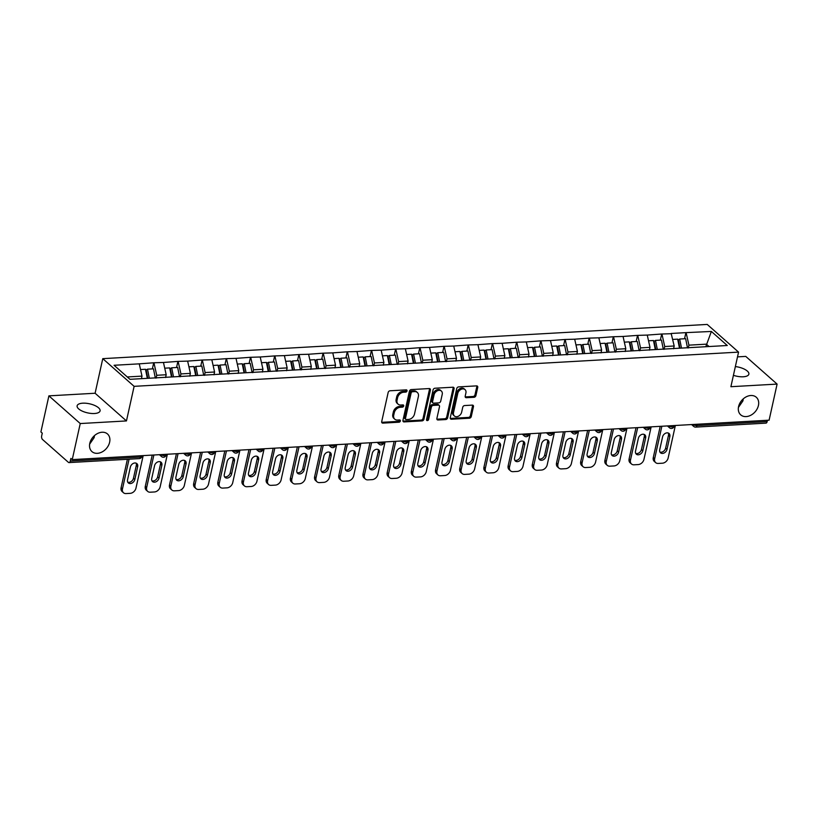 <?xml version="1.0" encoding="UTF-8"?>
<svg xmlns="http://www.w3.org/2000/svg" width="818" height="818" viewBox="0 0 818 818"><rect width="100%" height="100%" fill="white"/><g stroke="black" fill="none" stroke-linecap="round" stroke-linejoin="round"><path stroke-width="1.23" d="M738.429 407.405L742.948 400.871L743.255 398.877M738.572 406.607A11.759 8.793 131.5 0 0 740.719 414.859A11.759 8.793 131.5 0 0 750.883 415.207A11.759 8.793 131.5 0 0 758.429 405.483A11.759 8.793 131.5 0 0 756.282 397.241A11.759 8.793 131.5 0 0 746.118 396.883A11.759 8.793 131.5 0 0 738.572 406.607M89.643 444.143L94.162 437.61L94.469 435.616M89.786 443.346A11.759 8.793 131.5 0 0 91.933 451.587A11.759 8.793 131.5 0 0 102.097 451.945A11.759 8.793 131.5 0 0 109.632 442.221A11.759 8.793 131.5 0 0 107.495 433.969A11.759 8.793 131.5 0 0 97.332 433.622A11.759 8.793 131.5 0 0 89.786 443.346M407.027 390.932A1.258 0.941 131.5 0 0 406.219 389.859L390.043 390.779A1.8 1.35 131.5 0 0 388.161 392.476L381.709 421.587A1.8 1.35 131.5 0 0 382.875 423.121L399.051 422.2A1.258 0.941 131.5 0 0 399.552 419.941L397.456 420.053A5.767 4.315 131.5 0 1 394.787 419.205A5.767 4.315 131.5 0 1 393.734 415.155L394.266 412.732A5.767 4.315 131.5 0 1 400.288 407.282L402.384 407.159A1.258 0.941 131.5 0 0 402.885 404.9L400.789 405.022A5.767 4.315 131.5 0 1 398.121 404.164A5.767 4.315 131.5 0 1 397.067 400.114L397.599 397.691A5.767 4.315 131.5 0 1 403.622 392.241L405.718 392.129A1.258 0.941 131.5 0 0 407.027 390.932M398.121 404.164L397.2 403.356A5.767 4.315 131.5 0 1 396.157 399.317L396.689 396.883A5.767 4.315 131.5 0 1 402.712 391.433L404.798 391.321A1.258 0.941 131.5 0 0 406.147 389.869M381.709 422.303A1.8 1.35 131.5 0 0 381.965 422.313L398.131 421.393A1.258 0.941 131.5 0 0 399.481 419.941M394.787 419.205L393.867 418.397A5.767 4.315 131.5 0 1 392.814 414.348L393.356 411.924A5.767 4.315 131.5 0 1 399.378 406.474L401.464 406.352A1.258 0.941 131.5 0 0 402.814 404.9M735.351 366.576A11.759 4.642 -167.5 0 1 748.869 374.153A11.759 4.642 -167.5 0 1 743.245 376.781A11.759 4.642 -167.5 0 1 733.419 375.319M94.448 413.509A11.759 4.642 -167.5 0 1 82.454 411.209A11.759 4.642 -167.5 0 1 77.127 405.8A11.759 4.642 -167.5 0 1 82.761 403.182A11.759 4.642 -167.5 0 1 94.755 405.483A11.759 4.642 -167.5 0 1 100.082 410.892A11.759 4.642 -167.5 0 1 94.448 413.509M474.041 397.282A1.8 1.35 131.5 0 0 475.923 395.575L477.732 387.405A1.8 1.35 131.5 0 0 476.577 385.881L458.612 386.894A1.8 1.35 131.5 0 0 456.73 388.601L450.278 417.701A1.8 1.35 131.5 0 0 451.444 419.235L469.409 418.213A1.8 1.35 131.5 0 0 471.28 416.515L473.469 406.648A1.8 1.35 131.5 0 0 472.303 405.114L464.624 405.554A1.8 1.35 131.5 0 0 462.743 407.262L461.659 412.149A4.826 3.609 131.5 0 1 458.561 416.137A4.826 3.609 131.5 0 1 454.389 415.994A4.826 3.609 131.5 0 1 453.509 412.609L457.763 393.448A4.826 3.609 131.5 0 1 460.861 389.46A4.826 3.609 131.5 0 1 465.023 389.603A4.826 3.609 131.5 0 1 465.902 392.988L465.197 396.178A1.8 1.35 131.5 0 0 466.362 397.712L474.041 397.282L473.131 396.474A1.8 1.35 131.5 0 0 475.013 394.767L476.822 386.597A1.8 1.35 131.5 0 0 476.822 385.891M126.453 420.933L95.103 393.243L48.896 395.861L80.246 423.55L126.453 420.933L134.121 386.341L738.562 352.118L730.893 386.709L777.1 384.092L769.104 420.176L72.24 459.624L70.869 458.417L70.287 461.055L140.532 457.078L140.829 455.749M80.246 423.55L72.24 459.624M430.401 390.094A1.8 1.35 131.5 0 0 429.235 388.56L411.28 389.572A1.8 1.35 131.5 0 0 409.399 391.28L402.947 420.38A1.8 1.35 131.5 0 0 404.112 421.914L422.068 420.892A1.8 1.35 131.5 0 0 423.949 419.194L430.401 390.094L429.491 389.286A1.8 1.35 131.5 0 0 429.491 388.57M434.941 388.233L452.906 387.221A1.8 1.35 131.5 0 1 454.072 388.744L447.62 417.855A1.8 1.35 131.5 0 1 445.738 419.552L438.049 419.992A1.8 1.35 131.5 0 1 436.884 418.458L439.501 406.658A1.8 1.35 131.5 0 0 438.336 405.125L433.243 405.411A1.8 1.35 131.5 0 0 431.362 407.119L428.632 419.409A1.258 0.941 131.5 0 1 426.505 419.532L433.07 389.941A1.8 1.35 131.5 0 1 434.941 388.233M134.121 386.341L102.771 358.652L707.212 324.429L738.562 352.118M684.543 338.754L685.903 332.64L671.169 333.468L674.185 345.983L673.572 348.765M685.903 332.64L711.374 331.454L727.274 345.503L129.96 379.317L114.06 365.278L139.264 363.846L142.005 376.116L141.442 378.673M152.363 368.887L153.723 362.773L139.264 363.846M153.723 362.773L163.457 362.476L166.197 374.746L165.584 377.527M176.555 367.517L177.905 361.403L163.457 362.476M177.905 361.403L187.639 361.106L190.389 373.376L189.766 376.157M200.747 366.147L202.097 360.032L187.639 361.106M202.097 360.032L211.831 359.736L214.572 372.006L213.958 374.787M224.93 364.777L226.289 358.662L211.831 359.736M226.289 358.662L236.024 358.366L238.764 370.636L238.15 373.417M249.122 363.407L250.482 357.292L236.024 358.366M250.482 357.292L260.216 356.996L262.956 369.276L262.343 372.047M273.314 362.037L274.664 355.922L260.216 356.996M274.664 355.922L284.398 355.625L287.149 367.906L286.525 370.718M297.507 360.666L298.856 354.552L284.398 355.625M298.856 354.552L308.591 354.255L311.331 366.536L310.707 369.347M321.689 359.296L323.049 353.182L308.591 354.255M323.049 353.182L332.783 352.885L335.523 365.165L334.91 367.947M345.881 357.926L347.241 351.812L332.783 352.885M347.241 351.812L356.975 351.515L359.716 363.795L359.102 366.576M370.073 356.556L371.433 350.441L356.975 351.515M371.433 350.441L381.157 350.155L383.908 362.425L383.284 365.206M394.266 355.186L395.615 349.071L381.157 350.155M395.615 349.071L405.35 348.785L408.1 361.055L407.476 363.836M418.458 353.816L419.808 347.701L405.35 348.785M419.808 347.701L429.542 347.415L432.282 359.685L431.679 362.497M442.64 352.446L444 346.331L429.542 347.415M444 346.331L453.734 346.045L456.475 358.315L455.851 361.127M466.833 351.075L468.193 344.961L453.734 346.045M468.193 344.961L477.927 344.675L480.667 356.945L480.054 359.726M491.025 349.715L492.375 343.591L477.927 344.675M492.375 343.591L502.109 343.304L504.859 355.574L504.236 358.356M515.217 348.345L516.567 342.231L502.109 343.304M516.567 342.231L526.301 341.934L529.041 354.204L528.428 356.985M539.399 346.975L540.759 340.861L526.301 341.934M540.759 340.861L550.494 340.564L553.234 352.834L552.62 355.615M563.592 345.605L564.952 339.49L550.494 340.564M564.952 339.49L574.686 339.194L577.426 351.464L576.813 354.245M587.784 344.235L589.144 338.12L574.686 339.194M589.144 338.12L598.868 337.824L601.619 350.094L600.995 352.906M611.976 342.865L613.326 336.75L598.868 337.824M613.326 336.75L623.06 336.454L625.801 348.724L625.177 351.536M636.159 341.495L637.519 335.38L623.06 336.454M637.519 335.38L647.253 335.083L649.993 347.353L649.38 350.135M660.351 340.124L661.711 334.01L647.253 335.083M661.711 334.01L671.445 333.713M674.185 345.983L664.727 346.525L664.104 349.337M661.987 334.255L664.727 346.525M649.993 347.353L640.535 347.895L639.911 350.707M637.795 335.615L640.535 347.895M625.801 348.724L616.343 349.266L615.719 352.077M613.602 336.985L616.343 349.266M601.619 350.094L592.16 350.636L591.537 353.448M589.41 338.355L592.16 350.636M577.426 351.464L567.968 352.006L567.344 354.818M565.228 339.726L567.968 352.006M553.234 352.834L543.776 353.376L543.152 356.188M541.035 341.096L543.776 353.376M529.041 354.204L519.583 354.736L518.96 357.548M516.843 342.466L519.583 354.736M504.859 355.574L495.401 356.106L494.778 358.918M492.651 343.836L495.401 356.106M480.667 356.945L471.209 357.476L470.585 360.288M468.458 345.206L471.209 357.476M456.475 358.315L447.017 358.846L446.393 361.658M444.276 346.576L447.017 358.846M432.282 359.685L422.824 360.217L422.2 363.028M420.084 347.947L422.824 360.217M408.1 361.055L398.632 361.587L398.008 364.399M395.892 349.317L398.632 361.587M383.908 362.425L374.45 362.957L373.826 365.769M371.699 350.687L374.45 362.957M359.716 363.795L350.257 364.327L349.634 367.139M347.517 352.057L350.257 364.327M335.523 365.165L326.065 365.697L325.441 368.509M323.325 353.427L326.065 365.697M311.331 366.536L301.873 367.067L301.249 369.879M299.132 354.797L301.873 367.067M287.149 367.906L277.691 368.437L277.067 371.249M274.94 356.167L277.691 368.437M262.956 369.276L253.498 369.808L252.874 372.619M250.758 357.538L253.498 369.808M238.764 370.636L229.306 371.178L228.682 373.99M226.566 358.908L229.306 371.178M214.572 372.006L205.113 372.548L204.49 375.36M202.373 360.278L205.113 372.548M190.389 373.376L180.931 373.918L180.308 376.73M178.181 361.638L180.931 373.918M166.197 374.746L156.739 375.288L156.115 378.1M153.988 363.008L156.739 375.288M48.896 395.861L40.9 431.935L42.27 433.151L41.687 435.789A2.751 1.472 -93.2 0 0 42.505 439.471L68.375 462.313A2.751 1.472 -93.2 0 0 69.07 462.589A2.751 1.472 -93.2 0 0 70.287 461.055M142.005 376.116L127.281 376.955M777.1 384.092L745.76 356.403L737.509 356.873M767.437 420.268L767.151 421.597A2.751 1.472 86.8 0 1 765.934 423.141L695.689 427.108A2.751 1.472 86.8 0 0 696.905 425.575L767.151 421.597M95.103 393.243L102.771 358.652M709.042 346.535L706.363 344.163L688.92 345.155L688.296 347.967M705.791 346.72L711.374 331.454M686.169 332.885L688.92 345.155M402.947 421.096A1.8 1.35 131.5 0 0 403.192 421.106L421.158 420.094A1.8 1.35 131.5 0 0 423.039 418.387L429.491 389.286M412.446 391.74A1.258 0.941 131.5 0 0 411.137 392.937L405.472 418.479A1.258 0.941 131.5 0 0 406.28 419.552L408.489 419.429A5.767 4.315 131.5 0 0 414.511 413.98L418.376 396.515A5.767 4.315 131.5 0 0 417.333 392.466A5.767 4.315 131.5 0 0 414.654 391.618L412.446 391.74L411.536 390.932A1.258 0.941 131.5 0 0 410.217 392.129L411.137 392.937M405.697 419.368L404.787 418.56A1.258 0.941 131.5 0 1 404.552 417.681L410.217 392.129M417.333 392.466L416.413 391.658A5.767 4.315 131.5 0 0 413.744 390.81L414.654 391.618M411.536 390.932L413.744 390.81M436.884 419.174A1.8 1.35 131.5 0 0 437.139 419.184L444.818 418.744A1.8 1.35 131.5 0 0 446.7 417.047L453.152 387.947A1.8 1.35 131.5 0 0 453.152 387.231M439.174 405.391L438.264 404.583A1.8 1.35 131.5 0 0 437.425 404.317L432.323 404.603A1.8 1.35 131.5 0 0 430.442 406.311L427.722 418.601L428.632 419.409M426.475 419.787A1.258 0.941 131.5 0 0 427.722 418.601M442.221 394.409A4.826 3.609 131.5 0 0 441.342 391.024A4.826 3.609 131.5 0 0 437.17 390.881A4.826 3.609 131.5 0 0 434.072 394.869L432.579 401.618A1.8 1.35 131.5 0 0 433.744 403.151L438.837 402.865A1.8 1.35 131.5 0 0 440.718 401.157L442.221 394.409M441.342 391.024L440.421 390.217A4.826 3.609 131.5 0 0 436.26 390.074A4.826 3.609 131.5 0 0 433.162 394.061L434.072 394.869M432.906 402.885L431.996 402.078A1.8 1.35 131.5 0 1 431.669 400.81L433.162 394.061M465.197 396.894A1.8 1.35 131.5 0 0 465.442 396.904L473.131 396.474M465.023 389.603L464.113 388.795A4.826 3.609 131.5 0 0 459.941 388.652A4.826 3.609 131.5 0 0 456.843 392.64L457.763 393.448M454.389 415.994L453.479 415.186A4.826 3.609 131.5 0 1 452.599 411.802L456.843 392.64M450.278 418.417A1.8 1.35 131.5 0 0 450.534 418.427L468.489 417.405A1.8 1.35 131.5 0 0 470.37 415.708L472.559 405.84A1.8 1.35 131.5 0 0 472.559 405.125M121.105 487.681L122.475 488.888A5.511 4.121 131.5 0 0 123.487 492.753L122.117 491.546A5.511 4.121 -48.5 0 1 121.105 487.681L127.403 459.287M136.085 463.141A4.315 3.231 -48.5 0 1 136.299 465.432L133.457 478.274A4.315 3.231 -48.5 0 1 127.751 482.191M122.475 488.888L129.06 459.195M123.487 492.753A5.511 4.121 131.5 0 0 126.033 493.571L130.226 493.336A5.511 4.121 131.5 0 0 135.972 488.131L143.181 455.616M130.379 467.058A4.315 3.231 -48.5 0 1 133.15 463.479A4.315 3.231 -48.5 0 1 136.882 463.612A4.315 3.231 -48.5 0 1 137.669 466.638L134.827 479.491A4.315 3.231 -48.5 0 1 132.056 483.06A4.315 3.231 -48.5 0 1 128.324 482.927A4.315 3.231 -48.5 0 1 127.536 479.9L130.379 467.058M147.312 378.335L145.481 369.276L140.543 369.552M155.328 378.039L153.467 368.826L147.496 369.163L149.326 378.223M147.813 378.305L146.125 369.961L147.496 369.163M145.297 486.311L146.667 487.518A5.511 4.121 131.5 0 0 147.669 491.383L146.299 490.176A5.511 4.121 -48.5 0 1 145.297 486.311L152.22 455.105M160.277 461.771A4.315 3.231 -48.5 0 1 160.492 464.062L157.639 476.914A4.315 3.231 -48.5 0 1 151.944 480.82M146.667 487.518L153.876 455.002M147.669 491.383A5.511 4.121 131.5 0 0 150.226 492.201L154.418 491.966A5.511 4.121 131.5 0 0 160.164 486.761L167.373 454.246M154.571 465.687A4.315 3.231 -48.5 0 1 157.342 462.119A4.315 3.231 -48.5 0 1 161.074 462.242A4.315 3.231 -48.5 0 1 161.862 465.268L159.009 478.121A4.315 3.231 -48.5 0 1 156.238 481.69A4.315 3.231 -48.5 0 1 152.516 481.557A4.315 3.231 -48.5 0 1 151.729 478.53L154.571 465.687M171.504 376.965L169.674 367.906L164.725 368.182M179.52 376.669L177.659 367.456L171.688 367.793L173.518 376.853M171.995 376.945L170.308 368.591L171.688 367.793M169.49 484.941L170.86 486.148A5.511 4.121 131.5 0 0 171.862 490.013L170.492 488.806A5.511 4.121 -48.5 0 1 169.49 484.941L176.412 453.734M184.459 460.401A4.315 3.231 -48.5 0 1 184.684 462.691L181.831 475.544A4.315 3.231 -48.5 0 1 176.136 479.45M170.86 486.148L178.068 453.632M171.862 490.013A5.511 4.121 131.5 0 0 174.418 490.831L178.6 490.596A5.511 4.121 131.5 0 0 184.347 485.391L191.555 452.875M178.764 464.317A4.315 3.231 -48.5 0 1 181.535 460.749A4.315 3.231 -48.5 0 1 185.267 460.871A4.315 3.231 -48.5 0 1 186.054 463.898L183.201 476.751A4.315 3.231 -48.5 0 1 180.43 480.319A4.315 3.231 -48.5 0 1 176.698 480.186A4.315 3.231 -48.5 0 1 175.911 477.16L178.764 464.317M195.696 375.595L193.866 366.536L188.917 366.812M203.713 375.298L201.852 366.086L195.88 366.423L197.711 375.482M196.187 375.574L194.5 367.221L195.88 366.423M193.682 483.571L195.052 484.777A5.511 4.121 131.5 0 0 196.054 488.653L194.684 487.436A5.511 4.121 -48.5 0 1 193.682 483.571L200.594 452.364M208.651 459.031A4.315 3.231 -48.5 0 1 208.866 461.321L206.024 474.174A4.315 3.231 -48.5 0 1 200.328 478.08M195.052 484.777L202.261 452.262M196.054 488.653A5.511 4.121 131.5 0 0 198.61 489.461L202.792 489.225A5.511 4.121 131.5 0 0 208.539 484.021L215.748 451.505M202.956 462.947A4.315 3.231 -48.5 0 1 205.727 459.379A4.315 3.231 -48.5 0 1 209.459 459.501A4.315 3.231 -48.5 0 1 210.246 462.528L207.394 475.381A4.315 3.231 -48.5 0 1 204.623 478.949A4.315 3.231 -48.5 0 1 200.891 478.827A4.315 3.231 -48.5 0 1 200.103 475.79L202.956 462.947M219.889 374.225L218.048 365.165L213.109 365.441M227.905 373.928L226.034 364.716L220.073 365.053L221.903 374.112M220.379 374.204L218.692 365.851L220.073 365.053M217.864 482.201L219.244 483.418A5.511 4.121 131.5 0 0 220.246 487.283L218.876 486.066A5.511 4.121 -48.5 0 1 217.864 482.201L224.786 450.994M232.844 457.661A4.315 3.231 -48.5 0 1 233.058 459.951L230.216 472.804A4.315 3.231 -48.5 0 1 224.51 476.71M219.244 483.418L226.453 450.902M220.246 487.283A5.511 4.121 131.5 0 0 222.793 488.09L226.985 487.855A5.511 4.121 131.5 0 0 232.731 482.651L239.94 450.135M227.148 461.577A4.315 3.231 -48.5 0 1 229.909 458.008A4.315 3.231 -48.5 0 1 233.641 458.131A4.315 3.231 -48.5 0 1 234.429 461.158L231.586 474.011A4.315 3.231 -48.5 0 1 228.815 477.579A4.315 3.231 -48.5 0 1 225.083 477.456A4.315 3.231 -48.5 0 1 224.296 474.42L227.148 461.577M244.071 372.855L242.24 363.795L237.302 364.071M252.087 372.568L250.226 363.345L244.255 363.683L246.085 372.742M244.572 372.834L242.885 364.48L244.255 363.683M242.056 480.831L243.427 482.047A5.511 4.121 131.5 0 0 244.439 485.912L243.058 484.696A5.511 4.121 -48.5 0 1 242.056 480.831L248.979 449.624M257.036 456.291A4.315 3.231 -48.5 0 1 257.251 458.581L254.398 471.434A4.315 3.231 -48.5 0 1 248.703 475.34M243.427 482.047L250.635 449.532M244.439 485.912A5.511 4.121 131.5 0 0 246.985 486.72L251.177 486.485A5.511 4.121 131.5 0 0 256.924 481.281L264.132 448.765M251.331 460.207A4.315 3.231 -48.5 0 1 254.101 456.638A4.315 3.231 -48.5 0 1 257.834 456.761A4.315 3.231 -48.5 0 1 258.621 459.798L255.768 472.64A4.315 3.231 -48.5 0 1 253.007 476.209A4.315 3.231 -48.5 0 1 249.275 476.086A4.315 3.231 -48.5 0 1 248.488 473.049L251.331 460.207M268.263 371.484L266.433 362.425L261.484 362.711M276.279 371.198L274.419 361.975L268.447 362.313L270.277 371.372M268.764 371.464L267.067 363.11L268.447 362.313M266.249 479.46L267.619 480.677A5.511 4.121 131.5 0 0 268.621 484.542L267.251 483.326A5.511 4.121 -48.5 0 1 266.249 479.46L273.171 448.254M281.218 454.92A4.315 3.231 -48.5 0 1 281.443 457.211L278.59 470.064A4.315 3.231 -48.5 0 1 272.895 473.98M267.619 480.677L274.828 448.162M268.621 484.542A5.511 4.121 131.5 0 0 271.177 485.35L275.359 485.115A5.511 4.121 131.5 0 0 281.106 479.91L288.314 447.395M275.523 458.837A4.315 3.231 -48.5 0 1 278.294 455.268A4.315 3.231 -48.5 0 1 282.026 455.391A4.315 3.231 -48.5 0 1 282.813 458.428L279.961 471.27A4.315 3.231 -48.5 0 1 277.19 474.839A4.315 3.231 -48.5 0 1 273.457 474.716A4.315 3.231 -48.5 0 1 272.67 471.689L275.523 458.837M292.455 370.125L290.625 361.055L285.676 361.341M300.472 369.828L298.611 360.605L292.639 360.942L294.47 370.002M292.946 370.094L291.259 361.74L292.639 360.942M290.441 478.09L291.811 479.307A5.511 4.121 131.5 0 0 292.813 483.172L291.443 481.955A5.511 4.121 -48.5 0 1 290.441 478.09L297.353 446.884M305.411 453.55A4.315 3.231 -48.5 0 1 305.635 455.841L302.783 468.694A4.315 3.231 -48.5 0 1 297.087 472.61M291.811 479.307L299.02 446.792M292.813 483.172A5.511 4.121 131.5 0 0 295.37 483.98L299.552 483.745A5.511 4.121 131.5 0 0 305.298 478.54L312.507 446.025M299.715 457.466A4.315 3.231 -48.5 0 1 302.486 453.898A4.315 3.231 -48.5 0 1 306.218 454.021A4.315 3.231 -48.5 0 1 307.006 457.058L304.153 469.9A4.315 3.231 -48.5 0 1 301.382 473.469A4.315 3.231 -48.5 0 1 297.65 473.346A4.315 3.231 -48.5 0 1 296.862 470.319L299.715 457.466M316.648 368.754L314.807 359.685L309.869 359.971M324.664 368.458L322.793 359.235L316.832 359.572L318.662 368.632M317.139 368.724L315.451 360.37L316.832 359.572M314.633 476.72L316.004 477.937A5.511 4.121 131.5 0 0 317.006 481.802L315.636 480.585A5.511 4.121 -48.5 0 1 314.633 476.72L321.546 445.513M329.603 452.18A4.315 3.231 -48.5 0 1 329.818 454.471L326.975 467.323A4.315 3.231 -48.5 0 1 321.269 471.24M316.004 477.937L323.212 445.421M317.006 481.802A5.511 4.121 131.5 0 0 319.552 482.61L323.744 482.375A5.511 4.121 131.5 0 0 329.49 477.17L336.699 444.655M323.908 456.096A4.315 3.231 -48.5 0 1 326.679 452.528A4.315 3.231 -48.5 0 1 330.4 452.661A4.315 3.231 -48.5 0 1 331.188 455.687L328.345 468.53A4.315 3.231 -48.5 0 1 325.574 472.098A4.315 3.231 -48.5 0 1 321.842 471.976A4.315 3.231 -48.5 0 1 321.055 468.949L323.908 456.096M340.83 367.384L339 358.315L334.061 358.601M348.846 367.088L346.985 357.865L341.014 358.202L342.854 367.262M341.331 367.354L339.644 359L341.014 358.202M338.816 475.35L340.186 476.567A5.511 4.121 131.5 0 0 341.198 480.432L339.828 479.215A5.511 4.121 -48.5 0 1 338.816 475.35L345.738 444.143M353.795 450.81A4.315 3.231 -48.5 0 1 354.01 453.1L351.157 465.953A4.315 3.231 -48.5 0 1 345.462 469.869M340.186 476.567L347.394 444.051M341.198 480.432A5.511 4.121 131.5 0 0 343.744 481.24L347.936 481.004A5.511 4.121 131.5 0 0 353.683 475.8L360.891 443.284M348.09 454.726A4.315 3.231 -48.5 0 1 350.861 451.158A4.315 3.231 -48.5 0 1 354.593 451.291A4.315 3.231 -48.5 0 1 355.38 454.317L352.538 467.16A4.315 3.231 -48.5 0 1 349.767 470.739A4.315 3.231 -48.5 0 1 346.034 470.606A4.315 3.231 -48.5 0 1 345.247 467.579L348.09 454.726M365.022 366.014L363.192 356.945L358.243 357.231M373.039 365.718L371.178 356.495L365.206 356.832L367.037 365.902M365.523 365.983L363.836 357.63L365.206 356.832M363.008 473.98L364.378 475.197A5.511 4.121 131.5 0 0 365.38 479.062L364.01 477.845A5.511 4.121 -48.5 0 1 363.008 473.98L369.93 442.773M377.977 449.44A4.315 3.231 -48.5 0 1 378.202 451.73L375.35 464.583A4.315 3.231 -48.5 0 1 369.654 468.499M364.378 475.197L371.587 442.681M365.38 479.062A5.511 4.121 131.5 0 0 367.936 479.869L372.118 479.634A5.511 4.121 131.5 0 0 377.875 474.43L385.084 441.914M372.282 453.356A4.315 3.231 -48.5 0 1 375.053 449.788A4.315 3.231 -48.5 0 1 378.785 449.92A4.315 3.231 -48.5 0 1 379.572 452.947L376.72 465.79A4.315 3.231 -48.5 0 1 373.949 469.368A4.315 3.231 -48.5 0 1 370.217 469.235A4.315 3.231 -48.5 0 1 369.439 466.209L372.282 453.356M389.215 364.644L387.384 355.574L382.435 355.861M397.231 364.347L395.37 355.124L389.399 355.462L391.229 364.531M389.705 364.613L388.018 356.259L389.399 355.462M387.2 472.61L388.57 473.826A5.511 4.121 131.5 0 0 389.572 477.692L388.202 476.485A5.511 4.121 -48.5 0 1 387.2 472.61L394.123 441.403M402.17 448.07A4.315 3.231 -48.5 0 1 402.395 450.36L399.542 463.213A4.315 3.231 -48.5 0 1 393.847 467.129M388.57 473.826L395.779 441.311M389.572 477.692A5.511 4.121 131.5 0 0 392.129 478.499L396.311 478.264A5.511 4.121 131.5 0 0 402.057 473.06L409.266 440.544M396.474 451.986A4.315 3.231 -48.5 0 1 399.245 448.417A4.315 3.231 -48.5 0 1 402.977 448.55A4.315 3.231 -48.5 0 1 403.765 451.577L400.912 464.419A4.315 3.231 -48.5 0 1 398.141 467.998A4.315 3.231 -48.5 0 1 394.409 467.865A4.315 3.231 -48.5 0 1 393.622 464.839L396.474 451.986M413.407 363.274L411.577 354.204L406.628 354.491M421.423 362.977L419.562 353.754L413.591 354.092L415.421 363.161M413.898 363.243L412.211 354.889L413.591 354.092M411.393 471.24L412.763 472.456A5.511 4.121 131.5 0 0 413.765 476.321L412.395 475.115A5.511 4.121 -48.5 0 1 411.393 471.24L418.305 440.033M426.362 446.7A4.315 3.231 -48.5 0 1 426.577 448.99L423.734 461.843A4.315 3.231 -48.5 0 1 418.029 465.759M412.763 472.456L419.971 439.941M413.765 476.321A5.511 4.121 131.5 0 0 416.321 477.129L420.503 476.894A5.511 4.121 131.5 0 0 426.25 471.689L433.458 439.174M420.667 450.616A4.315 3.231 -48.5 0 1 423.438 447.047A4.315 3.231 -48.5 0 1 427.17 447.18A4.315 3.231 -48.5 0 1 427.947 450.207L425.104 463.049A4.315 3.231 -48.5 0 1 422.333 466.628A4.315 3.231 -48.5 0 1 418.601 466.495A4.315 3.231 -48.5 0 1 417.814 463.469L420.667 450.616M437.589 361.904L435.759 352.844L430.82 353.12M445.616 361.607L443.745 352.384L437.773 352.722L439.614 361.791M438.09 361.873L436.403 353.519L437.773 352.722M435.575 469.88L436.945 471.086A5.511 4.121 131.5 0 0 437.957 474.951L436.587 473.745A5.511 4.121 -48.5 0 1 435.575 469.88L442.497 438.663M450.554 445.34A4.315 3.231 -48.5 0 1 450.769 447.63L447.927 460.473A4.315 3.231 -48.5 0 1 442.221 464.389M436.945 471.086L444.154 438.571M437.957 474.951A5.511 4.121 131.5 0 0 440.503 475.769L444.695 475.524A5.511 4.121 131.5 0 0 450.442 470.319L457.651 437.804M444.849 449.246A4.315 3.231 -48.5 0 1 447.62 445.677A4.315 3.231 -48.5 0 1 451.352 445.81A4.315 3.231 -48.5 0 1 452.139 448.837L449.297 461.689A4.315 3.231 -48.5 0 1 446.526 465.258A4.315 3.231 -48.5 0 1 442.794 465.125A4.315 3.231 -48.5 0 1 442.006 462.098L444.849 449.246M461.781 360.534L459.951 351.474L455.012 351.75M469.798 360.237L467.937 351.014L461.966 351.351L463.796 360.421M462.282 360.503L460.595 352.149L461.966 351.351M459.767 468.509L461.137 469.716A5.511 4.121 131.5 0 0 462.139 473.581L460.769 472.375A5.511 4.121 -48.5 0 1 459.767 468.509L466.689 437.293M474.747 443.969A4.315 3.231 -48.5 0 1 474.961 446.26L472.109 459.102A4.315 3.231 -48.5 0 1 466.413 463.019M461.137 469.716L468.346 437.201M462.139 473.581A5.511 4.121 131.5 0 0 464.696 474.399L468.888 474.154A5.511 4.121 131.5 0 0 474.634 468.949L481.843 436.434M469.041 447.875A4.315 3.231 -48.5 0 1 471.812 444.307A4.315 3.231 -48.5 0 1 475.544 444.44A4.315 3.231 -48.5 0 1 476.332 447.466L473.479 460.319A4.315 3.231 -48.5 0 1 470.708 463.888A4.315 3.231 -48.5 0 1 466.986 463.755A4.315 3.231 -48.5 0 1 466.199 460.728L469.041 447.875M485.974 359.163L484.144 350.104L479.195 350.38M493.99 358.867L492.129 349.644L486.158 349.981L487.988 359.051M486.465 359.133L484.777 350.779L486.158 349.981M483.959 467.139L485.33 468.346A5.511 4.121 131.5 0 0 486.332 472.211L484.962 471.004A5.511 4.121 -48.5 0 1 483.959 467.139L490.882 435.922M498.929 442.599A4.315 3.231 -48.5 0 1 499.154 444.89L496.301 457.732A4.315 3.231 -48.5 0 1 490.606 461.649M485.33 468.346L492.538 435.83M486.332 472.211A5.511 4.121 131.5 0 0 488.888 473.029L493.07 472.784A5.511 4.121 131.5 0 0 498.816 467.579L506.025 435.064M493.234 446.505A4.315 3.231 -48.5 0 1 496.005 442.937A4.315 3.231 -48.5 0 1 499.737 443.07A4.315 3.231 -48.5 0 1 500.524 446.096L497.671 458.949A4.315 3.231 -48.5 0 1 494.9 462.518A4.315 3.231 -48.5 0 1 491.168 462.385A4.315 3.231 -48.5 0 1 490.381 459.358L493.234 446.505M510.166 357.793L508.336 348.734L503.387 349.01M518.183 357.497L516.322 348.274L510.35 348.611L512.18 357.681M510.657 357.763L508.97 349.409L510.35 348.611M508.152 465.769L509.522 466.976A5.511 4.121 131.5 0 0 510.524 470.841L509.154 469.634A5.511 4.121 -48.5 0 1 508.152 465.769L515.064 434.552M523.121 441.229A4.315 3.231 -48.5 0 1 523.336 443.52L520.493 456.362A4.315 3.231 -48.5 0 1 514.798 460.278M509.522 466.976L516.731 434.46M510.524 470.841A5.511 4.121 131.5 0 0 513.08 471.659L517.262 471.413A5.511 4.121 131.5 0 0 523.009 466.209L530.217 433.693M517.426 445.135A4.315 3.231 -48.5 0 1 520.197 441.567A4.315 3.231 -48.5 0 1 523.929 441.7A4.315 3.231 -48.5 0 1 524.716 444.726L521.864 457.579A4.315 3.231 -48.5 0 1 519.093 461.147A4.315 3.231 -48.5 0 1 515.36 461.015A4.315 3.231 -48.5 0 1 514.573 457.988L517.426 445.135M534.359 356.423L532.518 347.364L527.579 347.64M542.375 356.127L540.504 346.904L534.543 347.251L536.373 356.311M534.849 356.392L533.162 348.039L534.543 347.251M532.334 464.399L533.714 465.606A5.511 4.121 131.5 0 0 534.716 469.471L533.346 468.264A5.511 4.121 -48.5 0 1 532.334 464.399L539.256 433.182M547.314 439.859A4.315 3.231 -48.5 0 1 547.528 442.149L544.686 454.992A4.315 3.231 -48.5 0 1 538.98 458.908M533.714 465.606L540.923 433.09M534.716 469.471A5.511 4.121 131.5 0 0 537.262 470.289L541.455 470.053A5.511 4.121 131.5 0 0 547.201 464.839L554.41 432.323M541.618 443.765A4.315 3.231 -48.5 0 1 544.379 440.196A4.315 3.231 -48.5 0 1 548.111 440.329A4.315 3.231 -48.5 0 1 548.898 443.356L546.056 456.209A4.315 3.231 -48.5 0 1 543.285 459.777A4.315 3.231 -48.5 0 1 539.553 459.644A4.315 3.231 -48.5 0 1 538.765 456.618L541.618 443.765M558.541 355.053L556.71 345.994L551.772 346.27M566.557 354.756L564.696 345.544L558.725 345.881L560.555 354.94M559.042 355.022L557.355 346.668L558.725 345.881M556.526 463.029L557.896 464.235A5.511 4.121 131.5 0 0 558.909 468.101L557.528 466.894A5.511 4.121 -48.5 0 1 556.526 463.029L563.449 431.812M571.506 438.489A4.315 3.231 -48.5 0 1 571.721 440.779L568.868 453.622A4.315 3.231 -48.5 0 1 563.173 457.538M557.896 464.235L565.105 431.72M558.909 468.101A5.511 4.121 131.5 0 0 561.455 468.918L565.647 468.683A5.511 4.121 131.5 0 0 571.393 463.479L578.602 430.963M565.8 442.405A4.315 3.231 -48.5 0 1 568.571 438.826A4.315 3.231 -48.5 0 1 572.303 438.959A4.315 3.231 -48.5 0 1 573.091 441.986L570.238 454.839A4.315 3.231 -48.5 0 1 567.477 458.407A4.315 3.231 -48.5 0 1 563.745 458.274A4.315 3.231 -48.5 0 1 562.958 455.248L565.8 442.405M582.733 353.683L580.903 344.623L575.954 344.899M590.749 353.386L588.888 344.173L582.917 344.511L584.747 353.57M583.234 353.652L581.537 345.298L582.917 344.511M580.719 461.659L582.089 462.865A5.511 4.121 131.5 0 0 583.091 466.73L581.721 465.524A5.511 4.121 -48.5 0 1 580.719 461.659L587.641 430.442M595.688 437.119A4.315 3.231 -48.5 0 1 595.913 439.409L593.06 452.252A4.315 3.231 -48.5 0 1 587.365 456.168M582.089 462.865L589.297 430.35M583.091 466.73A5.511 4.121 131.5 0 0 585.647 467.548L589.829 467.313A5.511 4.121 131.5 0 0 595.576 462.109L602.784 429.593M589.993 441.035A4.315 3.231 -48.5 0 1 592.764 437.456A4.315 3.231 -48.5 0 1 596.496 437.589A4.315 3.231 -48.5 0 1 597.283 440.616L594.43 453.469A4.315 3.231 -48.5 0 1 591.659 457.037A4.315 3.231 -48.5 0 1 587.927 456.904A4.315 3.231 -48.5 0 1 587.14 453.878L589.993 441.035M606.925 352.313L605.095 343.253L600.146 343.529M614.942 352.016L613.081 342.803L607.109 343.141L608.94 352.2M607.416 352.282L605.729 343.938L607.109 343.141M604.911 460.289L606.281 461.495A5.511 4.121 131.5 0 0 607.283 465.36L605.913 464.154A5.511 4.121 -48.5 0 1 604.911 460.289L611.833 429.082M619.88 435.749A4.315 3.231 -48.5 0 1 620.105 438.039L617.253 450.882A4.315 3.231 -48.5 0 1 611.557 454.798M606.281 461.495L613.49 428.98M607.283 465.36A5.511 4.121 131.5 0 0 609.839 466.178L614.021 465.943A5.511 4.121 131.5 0 0 619.768 460.738L626.977 428.223M614.185 439.665A4.315 3.231 -48.5 0 1 616.956 436.086A4.315 3.231 -48.5 0 1 620.688 436.219A4.315 3.231 -48.5 0 1 621.475 439.246L618.623 452.098A4.315 3.231 -48.5 0 1 615.852 455.667A4.315 3.231 -48.5 0 1 612.12 455.534A4.315 3.231 -48.5 0 1 611.332 452.507L614.185 439.665M631.118 350.942L629.277 341.883L624.338 342.159M639.134 350.646L637.263 341.433L631.302 341.771L633.132 350.83M631.608 350.922L629.921 342.568L631.302 341.771M629.103 458.918L630.473 460.125A5.511 4.121 131.5 0 0 631.476 463.99L630.105 462.784A5.511 4.121 -48.5 0 1 629.103 458.918L636.015 427.712M644.073 434.378A4.315 3.231 -48.5 0 1 644.287 436.669L641.445 449.522A4.315 3.231 -48.5 0 1 635.739 453.428M630.473 460.125L637.682 427.609M631.476 463.99A5.511 4.121 131.5 0 0 634.022 464.808L638.214 464.573A5.511 4.121 131.5 0 0 643.96 459.368L651.169 426.853M638.377 438.295A4.315 3.231 -48.5 0 1 641.148 434.726A4.315 3.231 -48.5 0 1 644.87 434.849A4.315 3.231 -48.5 0 1 645.658 437.875L642.815 450.728A4.315 3.231 -48.5 0 1 640.044 454.297A4.315 3.231 -48.5 0 1 636.312 454.164A4.315 3.231 -48.5 0 1 635.525 451.137L638.377 438.295M655.3 349.572L653.47 340.513L648.531 340.789M663.316 349.276L661.455 340.063L655.484 340.4L657.324 349.46M655.801 349.552L654.114 341.198L655.484 340.4M653.285 457.548L654.656 458.755A5.511 4.121 131.5 0 0 655.668 462.63L654.298 461.413A5.511 4.121 -48.5 0 1 653.285 457.548L660.208 426.342M668.265 433.008A4.315 3.231 -48.5 0 1 668.48 435.299L665.627 448.152A4.315 3.231 -48.5 0 1 659.932 452.057M654.656 458.755L661.864 426.239M655.668 462.63A5.511 4.121 131.5 0 0 658.214 463.438L662.406 463.203A5.511 4.121 131.5 0 0 668.153 457.998L675.361 425.483M662.56 436.924A4.315 3.231 -48.5 0 1 665.331 433.356A4.315 3.231 -48.5 0 1 669.063 433.479A4.315 3.231 -48.5 0 1 669.85 436.505L667.007 449.358A4.315 3.231 -48.5 0 1 664.236 452.927A4.315 3.231 -48.5 0 1 660.504 452.804A4.315 3.231 -48.5 0 1 659.717 449.767L662.56 436.924M679.492 348.202L677.662 339.143L672.713 339.419M687.509 347.906L685.648 338.693L679.676 339.03L681.506 348.09M679.993 348.182L678.306 339.828L679.676 339.03M139.316 458.612A2.751 1.472 -93.2 0 0 140.532 457.078A2.751 1.084 12.5 0 0 141.851 456.464A2.751 2.751 0 0 1 139.316 458.612L69.07 462.589M697.202 424.245L696.905 425.575A2.751 1.084 -167.5 0 1 693.204 424.491L693.214 424.47A2.751 2.055 -48.5 0 0 693.705 426.423A2.751 2.751 0 0 0 695.689 427.108M161.003 454.603L161.034 454.603A2.751 1.084 -167.5 0 0 164.725 455.708A2.751 1.084 12.5 0 0 166.044 455.094A2.751 2.751 0 0 1 161.524 456.556A2.751 2.055 -48.5 0 1 161.023 454.624M233.57 450.493L233.6 450.493A2.751 1.084 -167.5 0 0 237.292 451.597A2.751 1.084 12.5 0 0 238.611 450.984A2.751 2.751 0 0 1 234.101 452.446A2.751 2.055 -48.5 0 1 233.6 450.514M257.762 449.123L257.793 449.123A2.751 1.084 -167.5 0 0 261.484 450.227A2.751 1.084 12.5 0 0 262.803 449.614A2.751 2.751 0 0 1 258.294 451.076A2.751 2.055 -48.5 0 1 257.782 449.143M354.521 443.642L354.552 443.642A2.751 1.084 -167.5 0 0 358.243 444.747A2.751 1.084 12.5 0 0 359.562 444.133A2.751 2.751 0 0 1 355.053 445.606A2.751 2.055 -48.5 0 1 354.542 443.673M378.714 442.272L378.744 442.272A2.751 1.084 -167.5 0 0 382.435 443.376A2.751 1.084 12.5 0 0 383.754 442.763A2.751 2.751 0 0 1 379.235 444.235A2.751 2.055 -48.5 0 1 378.734 442.303M475.473 436.802L475.503 436.792A2.751 1.084 -167.5 0 0 479.195 437.896A2.751 1.084 12.5 0 0 480.514 437.282A2.751 2.751 0 0 1 475.994 438.755A2.751 2.055 -48.5 0 1 475.493 436.822M499.655 435.432L499.696 435.421A2.751 1.084 -167.5 0 0 503.387 436.536A2.751 1.084 12.5 0 0 504.706 435.912A2.751 2.751 0 0 1 500.187 437.385A2.751 2.055 -48.5 0 1 499.686 435.452M572.232 431.321L572.263 431.321A2.751 1.084 -167.5 0 0 575.954 432.425A2.751 1.084 12.5 0 0 577.273 431.812A2.751 2.751 0 0 1 572.764 433.274A2.751 2.055 -48.5 0 1 572.252 431.342M596.445 429.971A2.751 2.055 -48.5 0 0 596.946 431.904A2.751 2.751 0 0 0 601.465 430.442A2.751 1.084 12.5 0 1 600.146 431.055A2.751 1.084 -167.5 0 1 596.445 429.971L596.455 429.951M620.606 428.581L620.647 428.581A2.751 1.084 -167.5 0 0 624.328 429.685A2.751 1.084 12.5 0 0 625.647 429.072A2.751 2.751 0 0 1 621.138 430.534A2.751 2.055 -48.5 0 1 620.637 428.601M188.917 454.338A2.751 1.084 -167.5 0 1 185.216 453.254A2.751 2.055 -48.5 0 0 185.717 455.186A2.751 2.751 0 0 0 190.236 453.724A2.751 1.084 12.5 0 1 188.917 454.338M213.099 452.967A2.751 1.084 -167.5 0 1 209.408 451.884A2.751 2.055 -48.5 0 0 209.909 453.816A2.751 2.751 0 0 0 214.418 452.354A2.751 1.084 12.5 0 1 213.099 452.967M285.676 448.857A2.751 1.084 -167.5 0 1 281.975 447.783A2.751 2.055 -48.5 0 0 282.476 449.716A2.751 2.751 0 0 0 286.995 448.244A2.751 1.084 12.5 0 1 285.676 448.857M309.858 447.487A2.751 1.084 -167.5 0 1 306.167 446.413A2.751 2.055 -48.5 0 0 306.668 448.346A2.751 2.751 0 0 0 311.177 446.873A2.751 1.084 12.5 0 1 309.858 447.487M334.051 446.117A2.751 1.084 -167.5 0 1 330.36 445.043A2.751 2.055 -48.5 0 0 330.861 446.976A2.751 2.751 0 0 0 335.37 445.503A2.751 1.084 12.5 0 1 334.051 446.117M406.628 442.006A2.751 1.084 -167.5 0 1 402.926 440.933A2.751 2.055 -48.5 0 0 403.427 442.865A2.751 2.751 0 0 0 407.947 441.393A2.751 1.084 12.5 0 1 406.628 442.006M430.81 440.636A2.751 1.084 -167.5 0 1 427.119 439.563A2.751 2.055 -48.5 0 0 427.62 441.495A2.751 2.751 0 0 0 432.129 440.023A2.751 1.084 12.5 0 1 430.81 440.636M455.002 439.266A2.751 1.084 -167.5 0 1 451.311 438.192A2.751 2.055 -48.5 0 0 451.812 440.125A2.751 2.751 0 0 0 456.321 438.652A2.751 1.084 12.5 0 1 455.002 439.266M527.569 435.166A2.751 1.084 -167.5 0 1 523.878 434.082A2.751 2.055 -48.5 0 0 524.379 436.014A2.751 2.751 0 0 0 528.888 434.542A2.751 1.084 12.5 0 1 527.569 435.166M551.761 433.796A2.751 1.084 -167.5 0 1 548.07 432.712A2.751 2.055 -48.5 0 0 548.571 434.644A2.751 2.751 0 0 0 553.08 433.182A2.751 1.084 12.5 0 1 551.761 433.796M648.521 428.315A2.751 1.084 -167.5 0 1 644.829 427.231A2.751 2.055 -48.5 0 0 645.33 429.164A2.751 2.751 0 0 0 649.84 427.702A2.751 1.084 12.5 0 1 648.521 428.315M672.713 426.945A2.751 1.084 -167.5 0 1 669.012 425.861A2.751 2.055 -48.5 0 0 669.523 427.794A2.751 2.751 0 0 0 674.032 426.331A2.751 1.084 12.5 0 1 672.713 426.945M402.712 391.433L403.622 392.241M396.689 396.883L397.599 397.691M396.157 399.317L397.067 400.114M401.464 406.352L402.384 407.159M399.378 406.474L400.288 407.282M393.356 411.924L394.266 412.732M392.814 414.348L393.734 415.155M398.131 421.393L399.051 422.2M381.965 422.313L382.875 423.121M404.798 391.321L405.718 392.129M423.039 418.387L423.949 419.194M421.158 420.094L422.068 420.892M403.192 421.106L404.112 421.914M404.552 417.681L405.472 418.479M453.152 387.947L454.072 388.744M446.7 417.047L447.62 417.855M444.818 418.744L445.738 419.552M437.139 419.184L438.049 419.992M437.425 404.317L438.336 405.125M432.323 404.603L433.243 405.411M430.442 406.311L431.362 407.119M431.669 400.81L432.579 401.618M465.442 396.904L466.362 397.712M452.599 411.802L453.509 412.609M472.559 405.84L473.469 406.648M470.37 415.708L471.28 416.515M468.489 417.405L469.409 418.213M450.534 418.427L451.444 419.235M476.822 386.597L477.732 387.405M475.013 394.767L475.923 395.575M136.299 465.432L137.669 466.638M133.457 478.274L134.827 479.491M160.492 464.062L161.862 465.268M157.639 476.914L159.009 478.121M184.684 462.691L186.054 463.898M181.831 475.544L183.201 476.751M208.866 461.321L210.246 462.528M206.024 474.174L207.394 475.381M233.058 459.951L234.429 461.158M230.216 472.804L231.586 474.011M257.251 458.581L258.621 459.798M254.398 471.434L255.768 472.64M281.443 457.211L282.813 458.428M278.59 470.064L279.961 471.27M305.635 455.841L307.006 457.058M302.783 468.694L304.153 469.9M329.818 454.471L331.188 455.687M326.975 467.323L328.345 468.53M354.01 453.1L355.38 454.317M351.157 465.953L352.538 467.16M378.202 451.73L379.572 452.947M375.35 464.583L376.72 465.79M402.395 450.36L403.765 451.577M399.542 463.213L400.912 464.419M426.577 448.99L427.947 450.207M423.734 461.843L425.104 463.049M450.769 447.63L452.139 448.837M447.927 460.473L449.297 461.689M474.961 446.26L476.332 447.466M472.109 459.102L473.479 460.319M499.154 444.89L500.524 446.096M496.301 457.732L497.671 458.949M523.336 443.52L524.716 444.726M520.493 456.362L521.864 457.579M547.528 442.149L548.898 443.356M544.686 454.992L546.056 456.209M571.721 440.779L573.091 441.986M568.868 453.622L570.238 454.839M595.913 439.409L597.283 440.616M593.06 452.252L594.43 453.469M620.105 438.039L621.475 439.246M617.253 450.882L618.623 452.098M644.287 436.669L645.658 437.875M641.445 449.522L642.815 450.728M668.48 435.299L669.85 436.505M665.627 448.152L667.007 449.358M142.025 455.677L141.851 456.464M161.524 456.556L159.418 454.696M166.218 454.307L166.044 455.094M185.717 455.186L183.6 453.325M190.41 452.937L190.236 453.724M209.909 453.816L207.792 451.955M214.592 451.567L214.418 452.354M234.101 452.446L231.985 450.585M238.784 450.197L238.611 450.984M258.294 451.076L256.177 449.215M262.977 448.826L262.803 449.614M282.476 449.716L280.369 447.845M287.169 447.456L286.995 448.244M306.668 448.346L304.552 446.475M311.351 446.086L311.177 446.873M330.861 446.976L328.744 445.104M335.544 444.716L335.37 445.503M355.053 445.606L352.936 443.734M359.736 443.346L359.562 444.133M379.235 444.235L377.129 442.364M383.928 441.976L383.754 442.763M403.427 442.865L401.311 440.994M408.121 440.616L407.947 441.393M427.62 441.495L425.503 439.624M432.303 439.246L432.129 440.023M451.812 440.125L449.695 438.254M456.495 437.875L456.321 438.652M475.994 438.755L473.888 436.884M480.687 436.505L480.514 437.282M500.187 437.385L498.07 435.513M504.88 435.135L504.706 435.912M524.379 436.014L522.262 434.143M529.062 433.765L528.888 434.542M548.571 434.644L546.455 432.783M553.254 432.395L553.08 433.182M572.764 433.274L570.647 431.413M577.447 431.025L577.273 431.812M596.946 431.904L594.839 430.043M601.639 429.654L601.465 430.442M621.138 430.534L619.021 428.673M625.821 428.284L625.647 429.072M645.33 429.164L643.214 427.303M650.013 426.914L649.84 427.702M669.523 427.794L667.406 425.933M674.206 425.544L674.032 426.331M693.705 426.423L691.599 424.562"/></g></svg>
